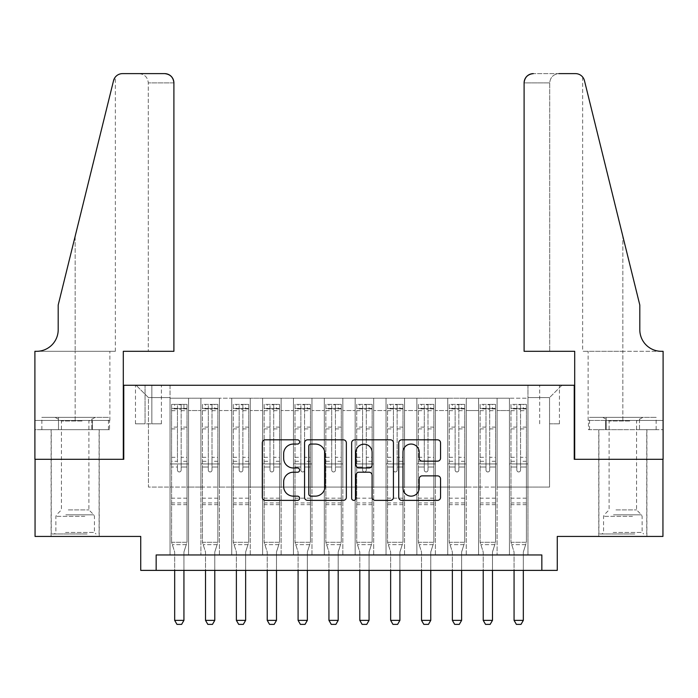 <?xml version="1.0" encoding="UTF-8"?>
<svg xmlns="http://www.w3.org/2000/svg" width="698" height="698" viewBox="0 0 698 698"><rect width="100%" height="100%" fill="white"/><g stroke="black" fill="none" stroke-linecap="round" stroke-linejoin="round"><path stroke-width="0.52" stroke-dasharray="3.49 2.62" d="M299.634 441.939A2.12 2.12 0 0 0 297.514 439.819L265.336 439.819A3.028 3.028 0 0 0 262.308 442.846L262.308 497.36A3.028 3.028 0 0 0 265.336 500.387L297.514 500.387A2.12 2.12 0 0 0 299.634 498.267A2.12 2.12 0 0 0 297.514 496.147L293.352 496.147A9.693 9.693 0 0 1 283.658 486.462L283.658 481.917A9.693 9.693 0 0 1 293.352 472.223L297.514 472.223A2.12 2.12 0 0 0 299.634 470.103A2.12 2.12 0 0 0 297.514 467.983L293.352 467.983A9.693 9.693 0 0 1 283.658 458.289L283.658 453.752A9.693 9.693 0 0 1 293.352 444.059L297.514 444.059A2.12 2.12 0 0 0 299.634 441.939M622.834 459.301L598.771 459.301L622.834 459.301M622.834 536.439L598.771 536.439L622.834 536.439M75.166 459.301L51.102 459.301L75.166 459.301M75.166 536.439L51.102 536.439L75.166 536.439M549.553 385.252L559.43 385.252L549.553 385.252M549.553 423.826L559.43 423.826L549.553 423.826M662.943 459.301L662.943 536.439L557.266 536.439L557.266 570.379L140.734 570.379L140.734 536.439L35.057 536.439L35.057 459.301L123.764 459.301L123.764 385.252L574.236 385.252L574.236 459.301L662.943 459.301M527.958 554.954L527.958 398.209L170.042 398.209L170.042 554.954L188.556 554.954L170.042 554.954L188.556 554.954L170.042 554.954L170.042 398.209L188.556 398.209L188.556 554.954L188.556 398.209L188.556 487.073L200.902 487.073L188.556 487.073L188.556 398.209L170.042 398.209L527.958 398.209L527.958 554.954L509.444 554.954L509.444 398.209L478.592 398.209L478.592 554.954L478.592 398.209L497.098 398.209L497.098 554.954L497.098 398.209L497.098 487.073L497.098 398.209L509.444 398.209L509.444 554.954L527.958 554.954L509.444 554.954L527.958 554.954L527.958 397.598L527.958 487.073L549.553 487.073L549.553 397.598L527.958 397.598L549.553 397.598L549.553 487.073L527.958 487.073L527.958 463.934L527.958 554.954M478.592 554.954L497.098 554.954L478.592 554.954L497.098 554.954L478.592 554.954L478.592 463.934L478.592 487.073L466.247 487.073L466.247 410.555L466.247 487.073L478.592 487.073L478.592 410.555L478.592 487.073L509.444 487.073L497.098 487.073L497.098 463.934L497.098 487.073L478.592 487.073L478.592 463.934L497.098 463.934L497.098 554.954L497.098 463.934L478.592 463.934L478.592 554.954M466.247 554.954L466.247 398.209L447.732 398.209L447.732 554.954L447.732 398.209L466.247 398.209L466.247 554.954L447.732 554.954L466.247 554.954L447.732 554.954L466.247 554.954L466.247 463.934L466.247 554.954M435.395 554.954L435.395 398.209L416.881 398.209L416.881 554.954L416.881 398.209L435.395 398.209L435.395 554.954L416.881 554.954L435.395 554.954L416.881 554.954L435.395 554.954L435.395 410.555L435.395 487.073L447.732 487.073L435.395 487.073L435.395 463.934L435.395 554.954M404.535 554.954L404.535 398.209L386.029 398.209L386.029 554.954L386.029 398.209L404.535 398.209L404.535 554.954L386.029 554.954L404.535 554.954L386.029 554.954L404.535 554.954L404.535 410.555L404.535 487.073L416.881 487.073L404.535 487.073L404.535 463.934L404.535 554.954M373.683 554.954L373.683 398.209L355.169 398.209L355.169 554.954L355.169 398.209L373.683 398.209L373.683 554.954L355.169 554.954L373.683 554.954L355.169 554.954L373.683 554.954L373.683 410.555L373.683 487.073L386.029 487.073L373.683 487.073L373.683 463.934L373.683 554.954M342.831 554.954L342.831 398.209L324.317 398.209L324.317 554.954L324.317 398.209L342.831 398.209L342.831 554.954L324.317 554.954L342.831 554.954L324.317 554.954L342.831 554.954L342.831 410.555L342.831 487.073L355.169 487.073L342.831 487.073L342.831 463.934L342.831 554.954M311.971 554.954L311.971 398.209L293.465 398.209L293.465 554.954L293.465 398.209L311.971 398.209L311.971 554.954L293.465 554.954L311.971 554.954L293.465 554.954L311.971 554.954L311.971 410.555L311.971 487.073L324.317 487.073L311.971 487.073L311.971 463.934L311.971 554.954M281.12 554.954L281.12 398.209L262.605 398.209L262.605 554.954L262.605 398.209L281.12 398.209L281.12 554.954L262.605 554.954L281.12 554.954L262.605 554.954L281.12 554.954L281.12 410.555L281.12 487.073L293.465 487.073L281.12 487.073L281.12 463.934L281.12 554.954M250.268 554.954L250.268 398.209L231.753 398.209L231.753 554.954L231.753 398.209L250.268 398.209L250.268 554.954L231.753 554.954L250.268 554.954L231.753 554.954L250.268 554.954L250.268 410.555L250.268 487.073L262.605 487.073L250.268 487.073L250.268 463.934L250.268 554.954M219.408 554.954L219.408 398.209L200.902 398.209L200.902 554.954L200.902 398.209L219.408 398.209L219.408 554.954L200.902 554.954L219.408 554.954L200.902 554.954L219.408 554.954L219.408 463.934L219.408 554.954M509.444 410.555L509.444 487.073L509.444 398.209L509.444 410.555L497.098 410.555L509.444 410.555M447.732 410.555L447.732 487.073L447.732 398.209L435.395 398.209L435.395 410.555L435.395 398.209L447.732 398.209L447.732 410.555L435.395 410.555L447.732 410.555M416.881 410.555L416.881 487.073L416.881 398.209L404.535 398.209L404.535 410.555L404.535 398.209L416.881 398.209L416.881 410.555L404.535 410.555L416.881 410.555M386.029 410.555L386.029 487.073L386.029 398.209L373.683 398.209L373.683 410.555L373.683 398.209L386.029 398.209L386.029 410.555L373.683 410.555L386.029 410.555M355.169 410.555L355.169 487.073L355.169 398.209L342.831 398.209L342.831 410.555L342.831 398.209L355.169 398.209L355.169 410.555L342.831 410.555L355.169 410.555M324.317 410.555L324.317 487.073L324.317 398.209L311.971 398.209L311.971 410.555L311.971 398.209L324.317 398.209L324.317 410.555L311.971 410.555L324.317 410.555M293.465 410.555L293.465 487.073L293.465 398.209L281.12 398.209L281.12 410.555L281.12 398.209L293.465 398.209L293.465 410.555L281.12 410.555L293.465 410.555M262.605 410.555L262.605 487.073L262.605 398.209L250.268 398.209L250.268 410.555L250.268 398.209L262.605 398.209L262.605 410.555L250.268 410.555L262.605 410.555M219.408 410.555L219.408 487.073L219.408 398.209L219.408 410.555L231.753 410.555L231.753 487.073L219.408 487.073L231.753 487.073L231.753 398.209L219.408 398.209L231.753 398.209L231.753 410.555L219.408 410.555M156.16 570.379L156.16 554.954L156.16 570.379L156.16 554.954L541.84 554.954L156.16 554.954L541.84 554.954L541.84 570.379M145.053 385.252L135.482 385.252L145.053 385.252L145.053 423.826L135.482 423.826L151.841 423.826L145.053 423.826L145.053 385.252M151.841 385.252L161.404 385.252L151.841 385.252L151.841 423.826L161.404 423.826L151.841 423.826L151.841 385.252M527.958 385.252L170.042 385.252L561.899 385.252L527.958 385.252L527.958 398.209L527.958 385.252M170.042 385.252L136.101 385.252L170.042 385.252L170.042 487.073L148.447 487.073L148.447 397.598L170.042 397.598L148.447 397.598L136.101 385.252L148.447 397.598L148.447 487.073L170.042 487.073L170.042 385.252M200.902 410.555L200.902 487.073L200.902 398.209L188.556 398.209L200.902 398.209L200.902 410.555L188.556 410.555L200.902 410.555M478.592 398.209L466.247 398.209L466.247 410.555L466.247 398.209L478.592 398.209L478.592 410.555L478.592 398.209M447.732 487.073L466.247 487.073L447.732 487.073L447.732 463.934L447.732 487.073M416.881 487.073L435.395 487.073L416.881 487.073L416.881 463.934L416.881 487.073M386.029 487.073L404.535 487.073L386.029 487.073L386.029 463.934L386.029 487.073M355.169 487.073L373.683 487.073L355.169 487.073L355.169 463.934L355.169 487.073M324.317 487.073L342.831 487.073L324.317 487.073L324.317 463.934L324.317 487.073M293.465 487.073L311.971 487.073L293.465 487.073L293.465 463.934L293.465 487.073M262.605 487.073L281.12 487.073L262.605 487.073L262.605 463.934L262.605 487.073M231.753 487.073L250.268 487.073L231.753 487.073L231.753 463.934L231.753 487.073M200.902 487.073L219.408 487.073L219.408 463.934L219.408 487.073L200.902 487.073L200.902 463.934L219.408 463.934L200.902 463.934L200.902 554.954L200.902 487.073M170.042 487.073L188.556 487.073L188.556 463.934L188.556 554.954L188.556 463.934L188.556 487.073L170.042 487.073L170.042 463.934L188.556 463.934L170.042 463.934L170.042 554.954L170.042 487.073M509.444 487.073L527.958 487.073L509.444 487.073L509.444 463.934L509.444 487.073M170.042 463.934L188.556 463.934L170.042 463.934M200.902 463.934L219.408 463.934L200.902 463.934M231.753 463.934L250.268 463.934L231.753 463.934L231.753 554.954L231.753 463.934L250.268 463.934L231.753 463.934M262.605 463.934L281.12 463.934L262.605 463.934L262.605 554.954L262.605 463.934L281.12 463.934L262.605 463.934M293.465 463.934L311.971 463.934L293.465 463.934L293.465 554.954L293.465 463.934L311.971 463.934L293.465 463.934M324.317 463.934L342.831 463.934L324.317 463.934L324.317 554.954L324.317 463.934L342.831 463.934L324.317 463.934M355.169 463.934L373.683 463.934L355.169 463.934L355.169 554.954L355.169 463.934L373.683 463.934L355.169 463.934M386.029 463.934L404.535 463.934L386.029 463.934L386.029 554.954L386.029 463.934L404.535 463.934L386.029 463.934M416.881 463.934L435.395 463.934L416.881 463.934L416.881 554.954L416.881 463.934L435.395 463.934L416.881 463.934M447.732 463.934L466.247 463.934L447.732 463.934L447.732 554.954L447.732 463.934L466.247 463.934L447.732 463.934M478.592 463.934L497.098 463.934L478.592 463.934M509.444 463.934L527.958 463.934L509.444 463.934L509.444 554.954L509.444 463.934L527.958 463.934L509.444 463.934M561.899 385.252L549.553 397.598L561.899 385.252M346.348 497.36L346.348 442.846A3.028 3.028 0 0 0 343.32 439.819L307.582 439.819A3.028 3.028 0 0 0 304.555 442.846L304.555 497.36A3.028 3.028 0 0 0 307.582 500.387L343.32 500.387A3.028 3.028 0 0 0 346.348 497.36M310.915 444.059A2.12 2.12 0 0 0 308.795 446.179L308.795 494.027A2.12 2.12 0 0 0 310.915 496.147L315.304 496.147A9.693 9.693 0 0 0 324.998 486.462L324.998 453.752A9.693 9.693 0 0 0 315.304 444.059L310.915 444.059M354.68 439.819L390.418 439.819A3.028 3.028 0 0 1 393.445 442.846L393.445 497.36A3.028 3.028 0 0 1 390.418 500.387L375.123 500.387A3.028 3.028 0 0 1 372.095 497.36L372.095 475.251A3.028 3.028 0 0 0 369.067 472.223L358.92 472.223A3.028 3.028 0 0 0 355.893 475.251L355.893 498.267A2.12 2.12 0 0 1 353.773 500.387A2.12 2.12 0 0 1 351.652 498.267L351.652 442.846A3.028 3.028 0 0 1 354.68 439.819M372.095 452.313A8.106 8.106 0 0 0 363.99 444.207A8.106 8.106 0 0 0 355.893 452.313L355.893 464.955A3.028 3.028 0 0 0 358.92 467.983L369.067 467.983A3.028 3.028 0 0 0 372.095 464.955L372.095 452.313M422.22 461.169L437.506 461.169A3.028 3.028 0 0 0 440.543 458.141L440.543 442.846A3.028 3.028 0 0 0 437.506 439.819L401.769 439.819A3.028 3.028 0 0 0 398.741 442.846L398.741 497.36A3.028 3.028 0 0 0 401.769 500.387L437.506 500.387A3.028 3.028 0 0 0 440.543 497.36L440.543 478.889A3.028 3.028 0 0 0 437.506 475.862L422.22 475.862A3.028 3.028 0 0 0 419.184 478.889L419.184 488.05A8.106 8.106 0 0 1 411.087 496.147A8.106 8.106 0 0 1 402.982 488.05L402.982 452.156A8.106 8.106 0 0 1 411.087 444.059A8.106 8.106 0 0 1 419.184 452.156L419.184 458.141A3.028 3.028 0 0 0 422.22 461.169M177.449 470.103A1.85 1.85 90 0 0 179.299 471.953A1.85 1.85 -90 0 1 177.449 470.103L177.449 467.014L177.449 470.103M183.932 404.386L183.932 408.391L187.012 408.4L187.012 404.386L171.586 404.386L171.586 542.302L171.586 467.014L177.449 467.014L177.449 461.299L171.586 461.299M171.586 404.386L171.586 467.014L177.449 467.014L177.449 409.203L181.148 409.203L181.148 457.295L187.012 457.295L187.012 542.302L171.586 542.302L174.526 551.551A3.089 3.089 -90 0 1 174.674 552.484L174.674 620.365L183.932 620.365L183.932 552.484A3.089 3.089 -90 0 1 184.071 551.551L187.012 542.302L171.586 542.302L174.526 551.551A3.089 3.089 -90 0 1 174.674 552.484L174.674 570.379M187.012 408.4L187.012 457.295M187.012 404.386L187.012 542.302L186.27 544.649L172.327 544.649L186.27 544.649L184.071 551.551A3.089 3.089 -90 0 0 183.932 552.484L183.932 570.379M183.932 408.391L174.674 408.391L174.674 404.386M171.586 408.4L174.674 408.391M181.148 470.103A1.85 1.85 -90 0 1 179.299 471.953A1.85 1.85 90 0 0 181.148 470.103L181.148 467.014L181.148 470.103M187.012 461.299L181.148 461.299L181.148 467.014L181.148 457.295M181.148 461.299L181.148 404.761L177.449 404.761L177.449 461.299M186.933 404.386L171.664 404.386L186.933 404.386M171.664 408.391L186.933 408.391L171.664 408.391M187.012 504.663L171.586 504.663M174.674 620.365L176.987 624.378L181.611 624.378L183.932 620.365M181.148 409.203L181.148 404.761M177.449 409.203L177.449 404.761L177.449 409.203M85.575 533.97L54.339 533.97L85.575 533.97M65.525 532.434L94.448 532.434L65.525 532.434M85.191 417.343L55.107 417.343L85.191 417.343M82.032 420.999L61.433 420.999L82.032 420.999M68.299 509.906L88.899 509.906L68.299 509.906M87.119 533.97L51.251 533.97L87.119 533.97M87.119 429.689L51.251 429.689L87.119 429.689M91.822 429.689L41.854 429.689L108.478 429.689L91.822 429.689L91.822 417.343L41.854 417.343L108.478 417.343L91.822 417.343L91.822 429.689M58.51 429.689L58.51 417.343L58.51 429.689M41.854 429.689L41.854 417.343M108.478 429.689L108.478 417.343M633.252 533.97L602.008 533.97L633.252 533.97M613.193 532.434L642.116 532.434L613.193 532.434M632.859 417.343L602.775 417.343L632.859 417.343M629.701 420.999L609.101 420.999L629.701 420.999M615.968 509.906L636.567 509.906L615.968 509.906M634.787 533.97L598.919 533.97L634.787 533.97M634.787 429.689L598.919 429.689L634.787 429.689M639.49 429.689L589.522 429.689L656.146 429.689L639.49 429.689L639.49 417.343L589.522 417.343L656.146 417.343L639.49 417.343L639.49 429.689M606.178 429.689L606.178 417.343L606.178 429.689M589.522 429.689L589.522 417.343M656.146 429.689L656.146 417.343M75.166 429.689L51.102 429.689L75.166 429.689M173.898 351.312L173.898 82.879L148.29 82.879L173.898 82.879L173.898 351.312L123.302 351.312L123.302 459.301L34.9 459.301L34.9 351.312L115.353 351.312L34.9 351.312L34.9 420.432L34.9 351.312L36.593 351.312A21.594 21.594 0 0 0 58.196 329.718L58.196 305.035L58.196 329.718A21.594 21.594 0 0 1 36.593 351.312M139.033 73.622C144.617 74.215 147.706 77.295 148.29 82.879L148.29 351.312L148.29 82.879C147.706 77.295 144.617 74.215 139.033 73.622L122.525 73.622A9.257 9.257 0 0 0 113.538 80.663L58.196 305.035L113.538 80.663L58.196 305.035L58.196 329.718M109.542 429.689L34.9 429.689L34.9 420.432L109.874 420.432L34.9 420.432L92.354 420.432L34.9 420.432L34.9 429.689L109.542 429.689L109.542 420.432L92.354 420.432L109.542 420.432M164.641 73.622A9.257 9.257 0 0 1 173.898 82.879C173.313 77.295 170.225 74.215 164.641 73.622M115.353 351.312L115.353 77.033L114.838 77.722M92.354 429.689L92.354 420.432L92.354 429.689M622.834 429.689L598.771 429.689L622.834 429.689M524.102 351.312L524.102 82.879A9.257 9.257 0 0 1 533.359 73.622L575.475 73.622A9.257 9.257 0 0 1 584.462 80.663L639.804 305.035L639.804 329.718A21.594 21.594 0 0 0 661.407 351.312L663.1 351.312L663.1 459.301L574.698 459.301L574.698 351.312L524.102 351.312L549.71 351.312L524.102 351.312L524.102 82.879L549.71 82.879L524.102 82.879C524.687 77.295 527.775 74.215 533.359 73.622L558.967 73.622C553.383 74.215 550.294 77.295 549.71 82.879L549.71 351.312L549.71 82.879C550.294 77.295 553.383 74.215 558.967 73.622M639.804 305.035L622.834 236.238L639.804 305.035M584.462 80.663L622.834 236.238L622.834 351.312L582.647 351.312L663.1 351.312L622.834 351.312L622.834 236.238M588.458 429.689L663.1 429.689L663.1 351.312L663.1 420.432L588.126 420.432L663.1 420.432L605.646 420.432L663.1 420.432L663.1 429.689L588.458 429.689L588.458 420.432L605.646 420.432L588.458 420.432M639.804 329.718A21.594 21.594 0 0 0 661.407 351.312M605.646 429.689L605.646 420.432L605.646 429.689M208.301 470.103A1.85 1.85 -144.7 0 0 210.15 471.953A1.85 1.85 35.3 0 1 208.301 470.103L208.301 467.014L208.301 470.103M217.793 404.386L214.783 404.386L214.783 408.391L217.872 408.4L217.872 404.386L202.437 404.386L202.437 542.302L202.437 467.014L208.301 467.014L208.301 461.299L202.437 461.299M202.437 404.386L202.437 467.014L208.301 467.014L208.301 409.203L212.009 409.203L212.009 457.295L217.872 457.295L217.872 542.302L202.437 542.302L205.378 551.551A3.089 3.089 35.3 0 1 205.526 552.484L205.526 620.365L214.783 620.365L214.783 552.484A3.089 3.089 35.3 0 1 214.932 551.551L217.872 542.302L202.437 542.302L205.378 551.551A3.089 3.089 35.3 0 1 205.526 552.484L205.526 570.379M217.872 408.4L217.872 457.295M217.872 404.386L217.872 542.302L217.122 544.649L203.188 544.649L217.122 544.649L214.932 551.551A3.089 3.089 35.3 0 0 214.783 552.484L214.783 570.379M214.783 404.386L202.516 404.386M214.783 408.391L205.526 408.391L205.526 404.386M202.437 408.4L217.793 408.391M202.516 408.391L205.526 408.391M212.009 470.103A1.85 1.85 35.3 0 1 210.15 471.953A1.85 1.85 -144.7 0 0 212.009 470.103L212.009 467.014L212.009 470.103M217.872 461.299L212.009 461.299L212.009 467.014L212.009 457.295M212.009 461.299L212.009 404.761L208.301 404.761L208.301 461.299M217.872 504.663L202.437 504.663M205.526 620.365L207.838 624.378L212.471 624.378L214.783 620.365M208.301 409.203L208.301 404.761M212.009 409.203L212.009 404.761M239.161 470.103A1.85 1.85 -144.7 0 0 241.011 471.953A1.85 1.85 35.3 0 1 239.161 470.103L239.161 467.014L239.161 470.103M248.645 404.386L245.635 404.386L245.635 408.391L248.724 408.4L248.724 404.386L233.298 404.386L233.298 542.302L233.298 467.014L239.161 467.014L239.161 461.299L233.298 461.299M233.298 404.386L233.298 467.014L239.161 467.014L239.161 409.203L242.86 409.203L242.86 457.295L248.724 457.295L248.724 542.302L233.298 542.302L236.238 551.551A3.089 3.089 35.3 0 1 236.378 552.484L236.378 620.365L245.635 620.365L245.635 552.484A3.089 3.089 35.3 0 1 245.783 551.551L248.724 542.302L233.298 542.302L236.238 551.551A3.089 3.089 35.3 0 1 236.378 552.484L236.378 570.379M248.724 408.4L248.724 457.295M248.724 404.386L248.724 542.302L247.973 544.649L234.039 544.649L247.973 544.649L245.783 551.551A3.089 3.089 35.3 0 0 245.635 552.484L245.635 570.379M245.635 404.386L233.376 404.386M245.635 408.391L236.378 408.391L236.378 404.386M233.298 408.4L248.645 408.391M233.376 408.391L236.378 408.391M242.86 470.103A1.85 1.85 35.3 0 1 241.011 471.953A1.85 1.85 -144.7 0 0 242.86 470.103L242.86 467.014L242.86 470.103M248.724 461.299L242.86 461.299L242.86 467.014L242.86 457.295M242.86 461.299L242.86 404.761L239.161 404.761L239.161 461.299M248.724 504.663L233.298 504.663M236.378 620.365L238.699 624.378L243.323 624.378L245.635 620.365M239.161 409.203L239.161 404.761M242.86 409.203L242.86 404.761M270.013 470.103A1.85 1.85 -144.7 0 0 271.862 471.953A1.85 1.85 35.3 0 1 270.013 470.103L270.013 467.014L270.013 470.103M279.497 404.386L276.495 404.386L276.495 408.391L279.575 408.4L279.575 404.386L264.149 404.386L264.149 542.302L264.149 467.014L270.013 467.014L270.013 461.299L264.149 461.299M264.149 404.386L264.149 467.014L270.013 467.014L270.013 409.203L273.712 409.203L273.712 457.295L279.575 457.295L279.575 542.302L264.149 542.302L267.09 551.551A3.089 3.089 35.3 0 1 267.238 552.484L267.238 620.365L276.495 620.365L276.495 552.484A3.089 3.089 35.3 0 1 276.635 551.551L279.575 542.302L264.149 542.302L267.09 551.551A3.089 3.089 35.3 0 1 267.238 552.484L267.238 570.379M279.575 408.4L279.575 457.295M279.575 404.386L279.575 542.302L278.834 544.649L264.9 544.649L278.834 544.649L276.635 551.551A3.089 3.089 35.3 0 0 276.495 552.484L276.495 570.379M276.495 404.386L264.228 404.386M276.495 408.391L267.238 408.391L267.238 404.386M264.149 408.4L279.497 408.391M264.228 408.391L267.238 408.391M273.712 470.103A1.85 1.85 35.3 0 1 271.862 471.953A1.85 1.85 -144.7 0 0 273.712 470.103L273.712 467.014L273.712 470.103M279.575 461.299L273.712 461.299L273.712 467.014L273.712 457.295M273.712 461.299L273.712 404.761L270.013 404.761L270.013 461.299M279.575 504.663L264.149 504.663M267.238 620.365L269.55 624.378L274.174 624.378L276.495 620.365M270.013 409.203L270.013 404.761M273.712 409.203L273.712 404.761M300.864 470.103A1.85 1.85 -144.7 0 0 302.714 471.953A1.85 1.85 35.3 0 1 300.864 470.103L300.864 467.014L300.864 470.103M310.357 404.386L307.347 404.386L307.347 408.391L310.436 408.4L310.436 404.386L295.001 404.386L295.001 542.302L295.001 467.014L300.864 467.014L300.864 461.299L295.001 461.299M295.001 404.386L295.001 467.014L300.864 467.014L300.864 409.203L304.572 409.203L304.572 457.295L310.436 457.295L310.436 542.302L295.001 542.302L297.941 551.551A3.089 3.089 35.3 0 1 298.09 552.484L298.09 620.365L307.347 620.365L307.347 552.484A3.089 3.089 35.3 0 1 307.495 551.551L310.436 542.302L295.001 542.302L297.941 551.551A3.089 3.089 35.3 0 1 298.09 552.484L298.09 570.379M310.436 408.4L310.436 457.295M310.436 404.386L310.436 542.302L309.685 544.649L295.751 544.649L309.685 544.649L307.495 551.551A3.089 3.089 35.3 0 0 307.347 552.484L307.347 570.379M307.347 404.386L295.079 404.386M307.347 408.391L298.09 408.391L298.09 404.386M295.001 408.4L310.357 408.391M295.079 408.391L298.09 408.391M304.572 470.103A1.85 1.85 35.3 0 1 302.714 471.953A1.85 1.85 -144.7 0 0 304.572 470.103L304.572 467.014L304.572 470.103M310.436 461.299L304.572 461.299L304.572 467.014L304.572 457.295M304.572 461.299L304.572 404.761L300.864 404.761L300.864 461.299M310.436 504.663L295.001 504.663M298.09 620.365L300.402 624.378L305.035 624.378L307.347 620.365M300.864 409.203L300.864 404.761M304.572 409.203L304.572 404.761M331.725 470.103A1.85 1.85 -144.7 0 0 333.574 471.953A1.85 1.85 35.3 0 1 331.725 470.103L331.725 467.014L331.725 470.103M341.209 404.386L338.198 404.386L338.198 408.391L341.287 408.4L341.287 404.386L325.861 404.386L325.861 542.302L325.861 467.014L331.725 467.014L331.725 461.299L325.861 461.299M325.861 404.386L325.861 467.014L331.725 467.014L331.725 409.203L335.424 409.203L335.424 457.295L341.287 457.295L341.287 542.302L325.861 542.302L328.802 551.551A3.089 3.089 35.3 0 1 328.941 552.484L328.941 620.365L338.198 620.365L338.198 552.484A3.089 3.089 35.3 0 1 338.347 551.551L341.287 542.302L325.861 542.302L328.802 551.551A3.089 3.089 35.3 0 1 328.941 552.484L328.941 570.379M341.287 408.4L341.287 457.295M341.287 404.386L341.287 542.302L340.537 544.649L326.603 544.649L340.537 544.649L338.347 551.551A3.089 3.089 35.3 0 0 338.198 552.484L338.198 570.379M338.198 404.386L325.94 404.386M338.198 408.391L328.941 408.391L328.941 404.386M325.861 408.4L341.209 408.391M325.94 408.391L328.941 408.391M335.424 470.103A1.85 1.85 35.3 0 1 333.574 471.953A1.85 1.85 -144.7 0 0 335.424 470.103L335.424 467.014L335.424 470.103M341.287 461.299L335.424 461.299L335.424 467.014L335.424 457.295M335.424 461.299L335.424 404.761L331.725 404.761L331.725 461.299M341.287 504.663L325.861 504.663M328.941 620.365L331.262 624.378L335.886 624.378L338.198 620.365M331.725 409.203L331.725 404.761M335.424 409.203L335.424 404.761M362.576 470.103A1.85 1.85 -144.7 0 0 364.426 471.953A1.85 1.85 35.3 0 1 362.576 470.103L362.576 467.014L362.576 470.103M372.06 404.386L369.059 404.386L369.059 408.391L372.139 408.4L372.139 404.386L356.713 404.386L356.713 542.302L356.713 467.014L362.576 467.014L362.576 461.299L356.713 461.299M356.713 404.386L356.713 467.014L362.576 467.014L362.576 409.203L366.276 409.203L366.276 457.295L372.139 457.295L372.139 542.302L356.713 542.302L359.653 551.551A3.089 3.089 35.3 0 1 359.802 552.484L359.802 620.365L369.059 620.365L369.059 552.484A3.089 3.089 35.3 0 1 369.198 551.551L372.139 542.302L356.713 542.302L359.653 551.551A3.089 3.089 35.3 0 1 359.802 552.484L359.802 570.379M372.139 408.4L372.139 457.295M372.139 404.386L372.139 542.302L371.397 544.649L357.463 544.649L371.397 544.649L369.198 551.551A3.089 3.089 35.3 0 0 369.059 552.484L369.059 570.379M369.059 404.386L356.791 404.386M369.059 408.391L359.802 408.391L359.802 404.386M356.713 408.4L372.06 408.391M356.791 408.391L359.802 408.391M366.276 470.103A1.85 1.85 35.3 0 1 364.426 471.953A1.85 1.85 -144.7 0 0 366.276 470.103L366.276 467.014L366.276 470.103M372.139 461.299L366.276 461.299L366.276 467.014L366.276 457.295M366.276 461.299L366.276 404.761L362.576 404.761L362.576 461.299M372.139 504.663L356.713 504.663M359.802 620.365L362.114 624.378L366.738 624.378L369.059 620.365M362.576 409.203L362.576 404.761M366.276 409.203L366.276 404.761M393.428 470.103A1.85 1.85 -144.7 0 0 395.286 471.953A1.85 1.85 35.3 0 1 393.428 470.103L393.428 467.014L393.428 470.103M402.921 404.386L399.91 404.386L399.91 408.391L402.999 408.4L402.999 404.386L387.565 404.386L387.565 542.302L387.565 467.014L393.428 467.014L393.428 461.299L387.565 461.299M387.565 404.386L387.565 467.014L393.428 467.014L393.428 409.203L397.136 409.203L397.136 457.295L402.999 457.295L402.999 542.302L387.565 542.302L390.505 551.551A3.089 3.089 35.3 0 1 390.653 552.484L390.653 620.365L399.91 620.365L399.91 552.484A3.089 3.089 35.3 0 1 400.059 551.551L402.999 542.302L387.565 542.302L390.505 551.551A3.089 3.089 35.3 0 1 390.653 552.484L390.653 570.379M402.999 408.4L402.999 457.295M402.999 404.386L402.999 542.302L402.249 544.649L388.315 544.649L402.249 544.649L400.059 551.551A3.089 3.089 35.3 0 0 399.91 552.484L399.91 570.379M399.91 404.386L387.643 404.386M399.91 408.391L390.653 408.391L390.653 404.386M387.565 408.4L402.921 408.391M387.643 408.391L390.653 408.391M397.136 470.103A1.85 1.85 35.3 0 1 395.286 471.953A1.85 1.85 -144.7 0 0 397.136 470.103L397.136 467.014L397.136 470.103M402.999 461.299L397.136 461.299L397.136 467.014L397.136 457.295M397.136 461.299L397.136 404.761L393.428 404.761L393.428 461.299M402.999 504.663L387.565 504.663M390.653 620.365L392.965 624.378L397.598 624.378L399.91 620.365M393.428 409.203L393.428 404.761M397.136 409.203L397.136 404.761M424.288 470.103A1.85 1.85 -144.7 0 0 426.138 471.953A1.85 1.85 35.3 0 1 424.288 470.103L424.288 467.014L424.288 470.103M433.772 404.386L430.762 404.386L430.762 408.391L433.851 408.4L433.851 404.386L418.425 404.386L418.425 542.302L418.425 467.014L424.288 467.014L424.288 461.299L418.425 461.299M418.425 404.386L418.425 467.014L424.288 467.014L424.288 409.203L427.987 409.203L427.987 457.295L433.851 457.295L433.851 542.302L418.425 542.302L421.365 551.551A3.089 3.089 35.3 0 1 421.505 552.484L421.505 620.365L430.762 620.365L430.762 552.484A3.089 3.089 35.3 0 1 430.91 551.551L433.851 542.302L418.425 542.302L421.365 551.551A3.089 3.089 35.3 0 1 421.505 552.484L421.505 570.379M433.851 408.4L433.851 457.295M433.851 404.386L433.851 542.302L433.1 544.649L419.166 544.649L433.1 544.649L430.91 551.551A3.089 3.089 35.3 0 0 430.762 552.484L430.762 570.379M430.762 404.386L418.503 404.386M430.762 408.391L421.505 408.391L421.505 404.386M418.425 408.4L433.772 408.391M418.503 408.391L421.505 408.391M427.987 470.103A1.85 1.85 35.3 0 1 426.138 471.953A1.85 1.85 -144.7 0 0 427.987 470.103L427.987 467.014L427.987 470.103M433.851 461.299L427.987 461.299L427.987 467.014L427.987 457.295M427.987 461.299L427.987 404.761L424.288 404.761L424.288 461.299M433.851 504.663L418.425 504.663M421.505 620.365L423.826 624.378L428.45 624.378L430.762 620.365M424.288 409.203L424.288 404.761M427.987 409.203L427.987 404.761M455.14 470.103A1.85 1.85 -144.7 0 0 456.989 471.953A1.85 1.85 35.3 0 1 455.14 470.103L455.14 467.014L455.14 470.103M464.624 404.386L461.622 404.386L461.622 408.391L464.702 408.4L464.702 404.386L449.276 404.386L449.276 542.302L449.276 467.014L455.14 467.014L455.14 461.299L449.276 461.299M449.276 404.386L449.276 467.014L455.14 467.014L455.14 409.203L458.839 409.203L458.839 457.295L464.702 457.295L464.702 542.302L449.276 542.302L452.217 551.551A3.089 3.089 35.3 0 1 452.365 552.484L452.365 620.365L461.622 620.365L461.622 552.484A3.089 3.089 35.3 0 1 461.762 551.551L464.702 542.302L449.276 542.302L452.217 551.551A3.089 3.089 35.3 0 1 452.365 552.484L452.365 570.379M464.702 408.4L464.702 457.295M464.702 404.386L464.702 542.302L463.961 544.649L450.027 544.649L463.961 544.649L461.762 551.551A3.089 3.089 35.3 0 0 461.622 552.484L461.622 570.379M461.622 404.386L449.355 404.386M461.622 408.391L452.365 408.391L452.365 404.386M449.276 408.4L464.624 408.391M449.355 408.391L452.365 408.391M458.839 470.103A1.85 1.85 35.3 0 1 456.989 471.953A1.85 1.85 -144.7 0 0 458.839 470.103L458.839 467.014L458.839 470.103M464.702 461.299L458.839 461.299L458.839 467.014L458.839 457.295M458.839 461.299L458.839 404.761L455.14 404.761L455.14 461.299M464.702 504.663L449.276 504.663M452.365 620.365L454.677 624.378L459.301 624.378L461.622 620.365M455.14 409.203L455.14 404.761M458.839 409.203L458.839 404.761M485.991 470.103A1.85 1.85 -144.7 0 0 487.85 471.953A1.85 1.85 35.3 0 1 485.991 470.103L485.991 467.014L485.991 470.103M495.484 404.386L492.474 404.386L492.474 408.391L495.563 408.4L495.563 404.386L480.128 404.386L480.128 542.302L480.128 467.014L485.991 467.014L485.991 461.299L480.128 461.299M480.128 404.386L480.128 467.014L485.991 467.014L485.991 409.203L489.699 409.203L489.699 457.295L495.563 457.295L495.563 542.302L480.128 542.302L483.068 551.551A3.089 3.089 35.3 0 1 483.217 552.484L483.217 620.365L492.474 620.365L492.474 552.484A3.089 3.089 35.3 0 1 492.622 551.551L495.563 542.302L480.128 542.302L483.068 551.551A3.089 3.089 35.3 0 1 483.217 552.484L483.217 570.379M495.563 408.4L495.563 457.295M495.563 404.386L495.563 542.302L494.812 544.649L480.878 544.649L494.812 544.649L492.622 551.551A3.089 3.089 35.3 0 0 492.474 552.484L492.474 570.379M492.474 404.386L480.207 404.386M492.474 408.391L483.217 408.391L483.217 404.386M480.128 408.4L495.484 408.391M480.207 408.391L483.217 408.391M489.699 470.103A1.85 1.85 35.3 0 1 487.85 471.953A1.85 1.85 -144.7 0 0 489.699 470.103L489.699 467.014L489.699 470.103M495.563 461.299L489.699 461.299L489.699 467.014L489.699 457.295M489.699 461.299L489.699 404.761L485.991 404.761L485.991 461.299M495.563 504.663L480.128 504.663M483.217 620.365L485.529 624.378L490.162 624.378L492.474 620.365M485.991 409.203L485.991 404.761M489.699 409.203L489.699 404.761M516.852 470.103A1.85 1.85 -144.7 0 0 518.701 471.953A1.85 1.85 35.3 0 1 516.852 470.103L516.852 467.014L516.852 470.103M526.336 404.386L523.326 404.386L523.326 408.391L526.414 408.4L526.414 404.386L510.988 404.386L510.988 542.302L510.988 467.014L516.852 467.014L516.852 461.299L510.988 461.299M510.988 404.386L510.988 467.014L516.852 467.014L516.852 409.203L520.551 409.203L520.551 457.295L526.414 457.295L526.414 542.302L510.988 542.302L513.929 551.551A3.089 3.089 35.3 0 1 514.068 552.484L514.068 620.365L523.326 620.365L523.326 552.484A3.089 3.089 35.3 0 1 523.474 551.551L526.414 542.302L510.988 542.302L513.929 551.551A3.089 3.089 35.3 0 1 514.068 552.484L514.068 570.379M526.414 408.4L526.414 457.295M526.414 404.386L526.414 542.302L525.673 544.649L511.73 544.649L525.673 544.649L523.474 551.551A3.089 3.089 35.3 0 0 523.326 552.484L523.326 570.379M523.326 404.386L511.067 404.386M523.326 408.391L514.068 408.391L514.068 404.386M510.988 408.4L526.336 408.391M511.067 408.391L514.068 408.391M520.551 470.103A1.85 1.85 35.3 0 1 518.701 471.953A1.85 1.85 -144.7 0 0 520.551 470.103L520.551 467.014L520.551 470.103M526.414 461.299L520.551 461.299L520.551 467.014L520.551 457.295M520.551 461.299L520.551 404.761L516.852 404.761L516.852 461.299M526.414 504.663L510.988 504.663M514.068 620.365L516.389 624.378L521.013 624.378L523.326 620.365M516.852 409.203L516.852 404.761M520.551 409.203L520.551 404.761M478.592 410.555L466.247 410.555L478.592 410.555M187.012 498.18L171.586 498.18M187.012 467.014L181.148 467.014L187.012 467.014M171.586 457.295L177.449 457.295M177.449 427.097L171.586 427.097M187.012 427.097L181.148 427.097M171.586 428.904L177.449 428.904M181.148 428.904L187.012 428.904M177.449 408.888L171.586 408.888M171.586 410.686L177.449 410.686M187.012 408.888L181.148 408.888M181.148 410.686L187.012 410.686M187.012 502.926L171.586 502.926M84.807 516.354L55.884 516.354L84.807 516.354M65.839 514.827L93.82 514.827L65.839 514.827M632.475 516.354L603.552 516.354L632.475 516.354M613.507 514.827L641.488 514.827L613.507 514.827M75.166 236.238L75.166 351.312L75.166 236.238M75.166 420.432L75.166 351.312L75.166 420.432M622.834 420.432L622.834 351.312L622.834 420.432M217.872 498.18L202.437 498.18M217.872 467.014L212.009 467.014L217.872 467.014M202.437 457.295L208.301 457.295M208.301 427.097L202.437 427.097M217.872 427.097L212.009 427.097M202.437 428.904L208.301 428.904M212.009 428.904L217.872 428.904M208.301 408.888L202.437 408.888M202.437 410.686L208.301 410.686M217.872 408.888L212.009 408.888M212.009 410.686L217.872 410.686M217.872 502.926L202.437 502.926M248.724 498.18L233.298 498.18M248.724 467.014L242.86 467.014L248.724 467.014M233.298 457.295L239.161 457.295M239.161 427.097L233.298 427.097M248.724 427.097L242.86 427.097M233.298 428.904L239.161 428.904M242.86 428.904L248.724 428.904M239.161 408.888L233.298 408.888M233.298 410.686L239.161 410.686M248.724 408.888L242.86 408.888M242.86 410.686L248.724 410.686M248.724 502.926L233.298 502.926M279.575 498.18L264.149 498.18M279.575 467.014L273.712 467.014L279.575 467.014M264.149 457.295L270.013 457.295M270.013 427.097L264.149 427.097M279.575 427.097L273.712 427.097M264.149 428.904L270.013 428.904M273.712 428.904L279.575 428.904M270.013 408.888L264.149 408.888M264.149 410.686L270.013 410.686M279.575 408.888L273.712 408.888M273.712 410.686L279.575 410.686M279.575 502.926L264.149 502.926M310.436 498.18L295.001 498.18M310.436 467.014L304.572 467.014L310.436 467.014M295.001 457.295L300.864 457.295M300.864 427.097L295.001 427.097M310.436 427.097L304.572 427.097M295.001 428.904L300.864 428.904M304.572 428.904L310.436 428.904M300.864 408.888L295.001 408.888M295.001 410.686L300.864 410.686M310.436 408.888L304.572 408.888M304.572 410.686L310.436 410.686M310.436 502.926L295.001 502.926M341.287 498.18L325.861 498.18M341.287 467.014L335.424 467.014L341.287 467.014M325.861 457.295L331.725 457.295M331.725 427.097L325.861 427.097M341.287 427.097L335.424 427.097M325.861 428.904L331.725 428.904M335.424 428.904L341.287 428.904M331.725 408.888L325.861 408.888M325.861 410.686L331.725 410.686M341.287 408.888L335.424 408.888M335.424 410.686L341.287 410.686M341.287 502.926L325.861 502.926M372.139 498.18L356.713 498.18M372.139 467.014L366.276 467.014L372.139 467.014M356.713 457.295L362.576 457.295M362.576 427.097L356.713 427.097M372.139 427.097L366.276 427.097M356.713 428.904L362.576 428.904M366.276 428.904L372.139 428.904M362.576 408.888L356.713 408.888M356.713 410.686L362.576 410.686M372.139 408.888L366.276 408.888M366.276 410.686L372.139 410.686M372.139 502.926L356.713 502.926M402.999 498.18L387.565 498.18M402.999 467.014L397.136 467.014L402.999 467.014M387.565 457.295L393.428 457.295M393.428 427.097L387.565 427.097M402.999 427.097L397.136 427.097M387.565 428.904L393.428 428.904M397.136 428.904L402.999 428.904M393.428 408.888L387.565 408.888M387.565 410.686L393.428 410.686M402.999 408.888L397.136 408.888M397.136 410.686L402.999 410.686M402.999 502.926L387.565 502.926M433.851 498.18L418.425 498.18M433.851 467.014L427.987 467.014L433.851 467.014M418.425 457.295L424.288 457.295M424.288 427.097L418.425 427.097M433.851 427.097L427.987 427.097M418.425 428.904L424.288 428.904M427.987 428.904L433.851 428.904M424.288 408.888L418.425 408.888M418.425 410.686L424.288 410.686M433.851 408.888L427.987 408.888M427.987 410.686L433.851 410.686M433.851 502.926L418.425 502.926M464.702 498.18L449.276 498.18M464.702 467.014L458.839 467.014L464.702 467.014M449.276 457.295L455.14 457.295M455.14 427.097L449.276 427.097M464.702 427.097L458.839 427.097M449.276 428.904L455.14 428.904M458.839 428.904L464.702 428.904M455.14 408.888L449.276 408.888M449.276 410.686L455.14 410.686M464.702 408.888L458.839 408.888M458.839 410.686L464.702 410.686M464.702 502.926L449.276 502.926M495.563 498.18L480.128 498.18M495.563 467.014L489.699 467.014L495.563 467.014M480.128 457.295L485.991 457.295M485.991 427.097L480.128 427.097M495.563 427.097L489.699 427.097M480.128 428.904L485.991 428.904M489.699 428.904L495.563 428.904M485.991 408.888L480.128 408.888M480.128 410.686L485.991 410.686M495.563 408.888L489.699 408.888M489.699 410.686L495.563 410.686M495.563 502.926L480.128 502.926M526.414 498.18L510.988 498.18M526.414 467.014L520.551 467.014L526.414 467.014M510.988 457.295L516.852 457.295M516.852 427.097L510.988 427.097M526.414 427.097L520.551 427.097M510.988 428.904L516.852 428.904M520.551 428.904L526.414 428.904M516.852 408.888L510.988 408.888M510.988 410.686L516.852 410.686M526.414 408.888L520.551 408.888M520.551 410.686L526.414 410.686M526.414 502.926L510.988 502.926M598.771 536.439L598.771 429.689M51.102 536.439L51.102 429.689M539.685 423.826L539.685 385.252M135.482 423.826L135.482 385.252M161.404 423.826L161.404 385.252M559.43 423.826L559.43 385.252M99.229 536.439L99.229 429.689M646.898 536.439L646.898 429.689M55.107 417.343L61.433 420.999L61.433 509.906L56.512 514.827L55.884 516.354L55.884 532.434L54.339 533.97M99.081 533.97L99.081 429.689M51.251 533.97L51.251 429.689M95.225 417.343L88.899 420.999L88.899 509.906L93.82 514.827L94.448 516.354L94.448 532.434L95.992 533.97M602.775 417.343L609.101 420.999L609.101 509.906L604.18 514.827L603.552 516.354L603.552 532.434L602.008 533.97M646.749 533.97L646.749 429.689M598.919 533.97L598.919 429.689M642.893 417.343L636.567 420.999L636.567 509.906L641.488 514.827L642.116 516.354L642.116 532.434L643.661 533.97M109.874 420.432L109.874 351.312M582.647 77.033L582.647 351.312M588.126 420.432L588.126 351.312"/><path stroke-width="1.05" d="M299.634 441.939A2.12 2.12 0 0 0 297.514 439.819L265.336 439.819A3.028 3.028 0 0 0 262.308 442.846L262.308 497.36A3.028 3.028 0 0 0 265.336 500.387L297.514 500.387A2.12 2.12 0 0 0 299.634 498.267A2.12 2.12 0 0 0 297.514 496.147L293.352 496.147A9.693 9.693 0 0 1 283.658 486.462L283.658 481.917A9.693 9.693 0 0 1 293.352 472.223L297.514 472.223A2.12 2.12 0 0 0 299.634 470.103A2.12 2.12 0 0 0 297.514 467.983L293.352 467.983A9.693 9.693 0 0 1 283.658 458.289L283.658 453.752A9.693 9.693 0 0 1 293.352 444.059L297.514 444.059A2.12 2.12 0 0 0 299.634 441.939M437.506 461.169A3.028 3.028 0 0 0 440.543 458.141L440.543 442.846A3.028 3.028 0 0 0 437.506 439.819L401.769 439.819A3.028 3.028 0 0 0 398.741 442.846L398.741 497.36A3.028 3.028 0 0 0 401.769 500.387L437.506 500.387A3.028 3.028 0 0 0 440.543 497.36L440.543 478.889A3.028 3.028 0 0 0 437.506 475.862L422.22 475.862A3.028 3.028 0 0 0 419.184 478.889L419.184 488.05A8.106 8.106 0 0 1 411.087 496.147A8.106 8.106 0 0 1 402.982 488.05L402.982 452.156A8.106 8.106 0 0 1 411.087 444.059A8.106 8.106 0 0 1 419.184 452.156L419.184 458.141A3.028 3.028 0 0 0 422.22 461.169L437.506 461.169M541.84 570.379L557.266 570.379L557.266 536.439L662.943 536.439L662.943 459.301L574.236 459.301L574.236 385.252L123.764 385.252L123.764 459.301L35.057 459.301L35.057 536.439L140.734 536.439L140.734 570.379L541.84 570.379L541.84 554.954L156.16 554.954L156.16 570.379M346.348 442.846A3.028 3.028 0 0 0 343.32 439.819L307.582 439.819A3.028 3.028 0 0 0 304.555 442.846L304.555 497.36A3.028 3.028 0 0 0 307.582 500.387L343.32 500.387A3.028 3.028 0 0 0 346.348 497.36L346.348 442.846M354.68 439.819L390.418 439.819A3.028 3.028 0 0 1 393.445 442.846L393.445 497.36A3.028 3.028 0 0 1 390.418 500.387L375.123 500.387A3.028 3.028 0 0 1 372.095 497.36L372.095 475.251A3.028 3.028 0 0 0 369.067 472.223L358.92 472.223A3.028 3.028 0 0 0 355.893 475.251L355.893 498.267A2.12 2.12 0 0 1 353.773 500.387A2.12 2.12 0 0 1 351.652 498.267L351.652 442.846A3.028 3.028 0 0 1 354.68 439.819M310.915 444.059A2.12 2.12 0 0 0 308.795 446.179L308.795 494.027A2.12 2.12 0 0 0 310.915 496.147L315.304 496.147A9.693 9.693 0 0 0 324.998 486.462L324.998 453.752A9.693 9.693 0 0 0 315.304 444.059L310.915 444.059M372.095 452.313A8.106 8.106 0 0 0 363.99 444.207A8.106 8.106 0 0 0 355.893 452.313L355.893 464.955A3.028 3.028 0 0 0 358.92 467.983L369.067 467.983A3.028 3.028 0 0 0 372.095 464.955L372.095 452.313M174.674 570.379L174.674 620.365L183.932 620.365L183.932 570.379M183.932 620.365L181.611 624.378L176.987 624.378L174.674 620.365M173.898 351.312L173.898 82.879A9.257 9.257 0 0 0 164.641 73.622L122.525 73.622A9.257 9.257 0 0 0 113.538 80.663L58.196 305.035L58.196 329.718A21.594 21.594 0 0 1 36.593 351.312L34.9 351.312L34.9 459.301L123.302 459.301L123.302 351.312L173.898 351.312L173.898 82.879C173.313 77.295 170.225 74.215 164.641 73.622L139.033 73.622M113.538 80.663C115.894 75.585 115.894 75.585 113.538 80.663L114.838 77.722M58.196 329.718A21.594 21.594 0 0 1 36.593 351.312M524.102 351.312L524.102 82.879L524.102 351.312L574.698 351.312L574.698 459.301L663.1 459.301L663.1 351.312L661.407 351.312A21.594 21.594 0 0 1 639.804 329.718A21.594 21.594 0 0 0 661.407 351.312M622.834 236.238L584.462 80.663L639.804 305.035L639.804 329.718M558.967 73.622L575.475 73.622A9.257 9.257 0 0 1 584.462 80.663C582.106 75.585 582.106 75.585 584.462 80.663C582.106 75.585 582.106 75.585 584.462 80.663M533.359 73.622A9.257 9.257 0 0 0 524.102 82.879C524.687 77.295 527.775 74.215 533.359 73.622M205.526 570.379L205.526 620.365L214.783 620.365L214.783 570.379M214.783 620.365L212.471 624.378L207.838 624.378L205.526 620.365M236.378 570.379L236.378 620.365L245.635 620.365L245.635 570.379M245.635 620.365L243.323 624.378L238.699 624.378L236.378 620.365M267.238 570.379L267.238 620.365L276.495 620.365L276.495 570.379M276.495 620.365L274.174 624.378L269.55 624.378L267.238 620.365M298.09 570.379L298.09 620.365L307.347 620.365L307.347 570.379M307.347 620.365L305.035 624.378L300.402 624.378L298.09 620.365M328.941 570.379L328.941 620.365L338.198 620.365L338.198 570.379M338.198 620.365L335.886 624.378L331.262 624.378L328.941 620.365M359.802 570.379L359.802 620.365L369.059 620.365L369.059 570.379M369.059 620.365L366.738 624.378L362.114 624.378L359.802 620.365M390.653 570.379L390.653 620.365L399.91 620.365L399.91 570.379M399.91 620.365L397.598 624.378L392.965 624.378L390.653 620.365M421.505 570.379L421.505 620.365L430.762 620.365L430.762 570.379M430.762 620.365L428.45 624.378L423.826 624.378L421.505 620.365M452.365 570.379L452.365 620.365L461.622 620.365L461.622 570.379M461.622 620.365L459.301 624.378L454.677 624.378L452.365 620.365M483.217 570.379L483.217 620.365L492.474 620.365L492.474 570.379M492.474 620.365L490.162 624.378L485.529 624.378L483.217 620.365M514.068 570.379L514.068 620.365L523.326 620.365L523.326 570.379M523.326 620.365L521.013 624.378L516.389 624.378L514.068 620.365"/></g></svg>
